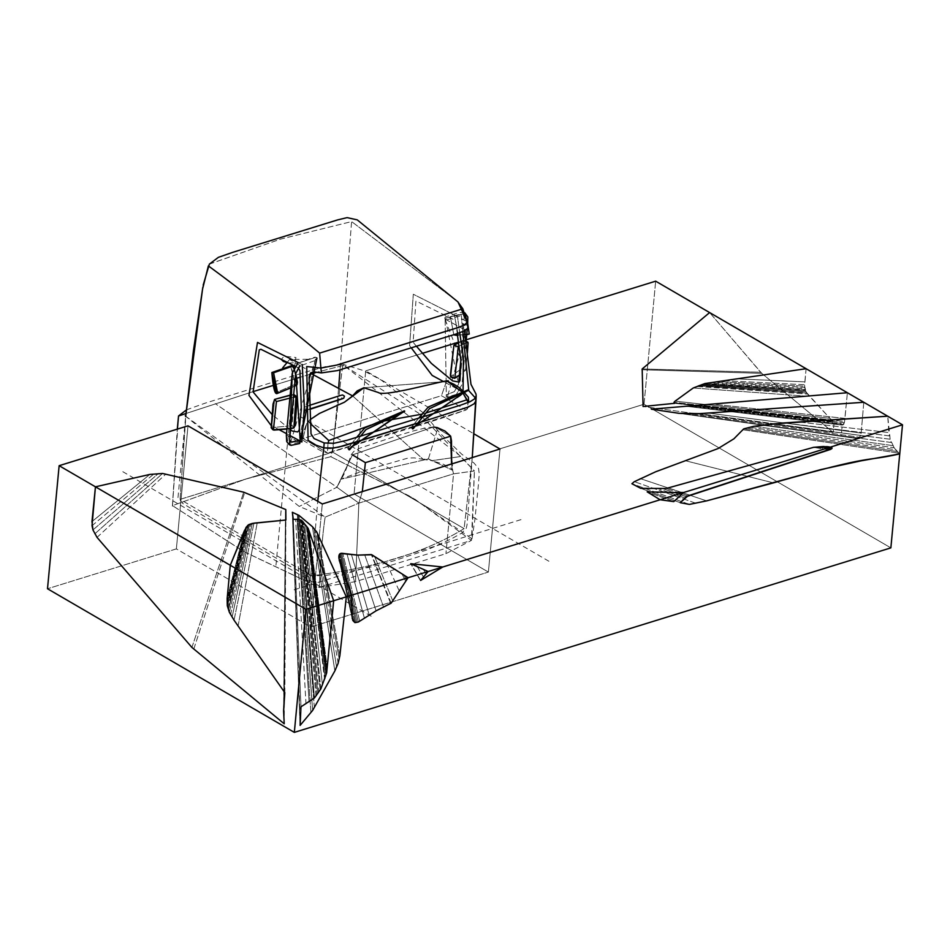 <?xml version="1.0" encoding="UTF-8"?>
<svg xmlns="http://www.w3.org/2000/svg" width="950" height="950" viewBox="0 0 950 950"><rect width="100%" height="100%" fill="white"/><g stroke="black" fill="none" stroke-linecap="round" stroke-linejoin="round"><path stroke-width="0.71" stroke-dasharray="4.75 3.56" d="M806.621 392.635L829.861 418.285L834.183 421.895L833.197 432.452L761.781 373.35L709.626 312.574L760.665 372.246L642.176 368.944L760.665 372.246L761.781 373.35L641.666 369.728L761.781 373.35L833.197 432.452L643.079 406.493L833.197 432.452L834.183 421.895L674.761 403.311L833.756 421.646L674.464 403.133L832.901 421.111L673.977 402.776L832.901 421.111L831.939 420.327L673.989 402.301L831.939 420.327L829.861 418.285L675.082 401.149L829.861 418.285L809.649 396.423L693.239 387.992L809.649 396.423L807.631 394.048L695.887 386.448L807.631 394.048L806.894 393.062L697.324 385.819L806.894 393.062L698.107 385.534L806.621 392.635L806.004 391.661L806.621 392.635M806.087 368.695L804.614 386.139L806.004 391.661L699.794 384.916L806.004 391.661L805.493 390.676L701.919 384.299L805.493 390.676L702.679 384.085L805.339 390.355L805.006 389.5L704.864 383.551L805.006 389.5L804.769 388.479L708.011 382.933L804.769 388.479L804.65 387.363L711.977 382.244L804.65 387.363L804.614 386.139L716.644 381.496L804.614 386.139L804.65 384.714L722.499 380.617L804.65 384.714L804.852 381.864L735.134 378.777L804.852 381.864L806.087 368.695M863.788 402.277L861.175 433.046L859.572 437.249L856.223 438.413L841.213 435.931L842.234 425.101L843.553 424.567L844.562 421.479L847.388 392.73L844.942 418.404L715.148 404.403L844.942 418.404L844.562 421.479L703.178 405.412L844.562 421.479L844.312 422.75L698.131 405.804L844.312 422.75L843.968 423.795L693.749 406.077L843.968 423.795L843.553 424.567L690.127 406.244L843.553 424.567L842.234 425.101L685.033 406.125L842.234 425.101L841.213 435.931L651.332 409.177L856.223 438.413L678.882 413.309L856.223 438.413L683.751 413.725L858.04 438.271L859.572 437.249L690.757 413.844L859.572 437.249L860.653 435.444L699.366 413.642L860.653 435.444L861.175 433.046L708.807 413.119L861.175 433.046L863.788 402.277M687.408 406.256L843.018 424.983L687.408 406.256M424.104 578.099L416.064 564.668L424.104 578.099M420.47 580.652L410.721 563.706L420.47 580.652M420.636 580.426L411.113 563.896L420.636 580.426M426.087 573.776L423.486 569.596L426.087 573.776M681.672 493.988L677.445 492.551L681.672 493.988M679.404 496.031L669.026 492.433L679.404 496.031M673.752 501.612L647.164 491.851L673.752 501.612M406.398 579.88L404.178 575.546L406.398 579.88M405.579 581.008L402.218 574.382L405.579 581.008M398.988 590.389L387.624 565.464L398.988 590.389M392.647 600.471L374.787 556.926L392.647 600.471M391.139 603.191L371.794 554.753L391.139 603.191M390.759 603.547L371.319 554.574L390.759 603.547M383.527 606.908L364.776 555.097L383.527 606.908M376.081 610.826L357.912 555.121L376.081 610.826M369.182 614.923L351.488 554.658L369.182 614.923M364.361 618.034L347.023 554.087L364.361 618.034M359.706 621.217L342.748 553.363L359.706 621.217M358.364 622.036L341.584 553.256L358.364 622.036M357.105 622.559L340.611 553.411L357.105 622.559M355.953 622.761L339.827 553.826L355.953 622.761M354.92 622.618L339.257 554.539L354.92 622.618M353.733 621.87L338.829 555.964L353.733 621.87M352.83 620.492L338.829 557.959L352.83 620.492M352.248 618.509L339.293 560.5L352.248 618.509M351.999 615.98L340.231 563.576L351.999 615.98M898.866 453.114L894.199 447.759L890.15 439.233L887.716 416.195L888.879 432.559L798.297 421.895L888.879 432.559L889.319 435.884L784.082 422.916L889.319 435.884L890.15 439.233L771.863 424.009L890.15 439.233L891.349 442.51L761.746 425.161L891.349 442.51L892.893 445.633L753.754 426.324L892.893 445.633L894.199 447.759L749.289 427.179L894.199 447.759L895.636 449.73L745.952 428.034L895.636 449.73L897.204 451.523L743.707 428.878L897.204 451.523L898.866 453.114L742.556 429.697L898.866 453.114L899.745 453.898L898.866 453.114M773.49 482.873L685.116 460.667L773.49 482.873M706.622 500.876L639.979 478.491L706.622 500.876M695.875 503.251L634.339 481.662L695.875 503.251M689.403 504.402L631.893 483.728L689.403 504.402M680.259 502.704L640.751 488.336L680.259 502.704M684.772 497.919L658.587 488.834L684.772 497.919M686.232 496.707L663.207 488.811L686.232 496.707M687.943 495.876L666.152 488.49L687.943 495.876M689.914 495.188L668.349 487.944L689.914 495.188M829.184 449.896L813.521 447.343L829.184 449.896M830.704 449.362L815.409 446.892L830.704 449.362M830.953 449.267L815.765 446.809L830.953 449.267M831.072 449.207L816.038 446.785L831.072 449.207M831.476 448.97L817.154 446.666L831.476 448.97M831.571 448.899L817.463 446.631L831.571 448.899M831.606 448.887L817.57 446.631L831.606 448.887M831.666 448.827L817.831 446.607L831.666 448.827M831.761 448.733L818.342 446.583L831.761 448.733M831.832 448.661L818.746 446.559L831.832 448.661M831.974 448.483L819.719 446.524L831.986 448.459M832.081 448.246L821.204 446.512L832.081 448.246M832.141 448.067L822.273 446.5L832.141 448.067M832.129 447.949L823.056 446.5L832.129 447.949M832.129 447.854L823.674 446.512L832.129 447.854M832.105 447.759L824.268 446.524L832.105 447.759M832.081 447.699L824.707 446.524L832.069 447.676M832.034 447.604L825.372 446.548L832.034 447.604M831.986 447.533L825.835 446.571L831.951 447.486M831.903 447.45L826.524 446.595L831.903 447.45M831.867 447.414L826.738 446.607L831.867 447.414M831.773 447.355L827.248 446.642L831.773 447.355M831.559 447.26L828.103 446.714L831.559 447.26M831.404 447.236L828.459 446.773L831.404 447.236M830.929 447.165L829.398 446.928L830.929 447.165M830.431 447.213L829.623 447.082L830.431 447.213M339.851 655.821L317.846 534.054L339.851 655.821M339.257 659.347L316.766 531.988L339.257 659.347M338.152 663.302L315.4 529.946L338.152 663.302M336.633 667.292L313.904 528.129L336.633 667.292M334.851 670.938L312.396 526.668L334.851 670.938M314.367 707.596L299.06 515.446L314.367 707.596M312.645 710.41L298.158 514.781L312.645 710.41M310.935 712.69L297.303 514.33L310.935 712.69M300.117 725.396L292.339 512.276L300.117 725.396M299.962 723.805L292.327 512.881L299.962 723.805M300.129 716.941L292.6 515.423L300.129 716.941M300.984 706.812L293.301 519.365L300.984 706.812M305.983 703.998L295.64 519.211L305.983 703.998M309.094 702.038L297.124 519.199L309.094 702.038M311.944 700.019L298.514 519.294L311.944 700.019M314.011 698.321L299.559 519.472L314.011 698.321M314.438 697.965L299.772 519.508L314.438 697.965M315.982 696.35L300.58 519.793L315.982 696.35M316.896 695.281L301.079 520.006L316.896 695.281M317.941 693.88L301.673 520.351L317.941 693.88M318.832 692.621L302.183 520.671L318.832 692.621M320.15 690.306L302.991 521.372L320.15 690.306M320.863 688.904L303.466 521.835L320.863 688.904M322.466 685.164L304.594 523.177L322.466 685.164M324.639 679.962L306.221 525.148L324.639 679.962M325.149 678.704L306.613 525.647L325.149 678.704M325.886 676.376L307.266 526.668L325.886 676.376M326.159 675.284L307.551 527.167L326.159 675.284M326.646 672.968L308.109 528.307L326.646 672.968M327.002 670.593L308.619 529.554L327.002 670.593M327.275 668.194L309.118 530.884L327.275 668.194M227.145 598.678L244.352 530.753L227.145 598.678M226.991 602.3L245.492 528.319L226.991 602.3M227.086 604.129L246.133 527.262L227.086 604.129M227.299 605.732L246.739 526.466L227.299 605.732M227.382 606.409L247 526.122L227.382 606.409M227.798 608.285L247.76 525.326L227.798 608.285M228.297 609.793L248.449 524.827L228.297 609.793M228.451 610.304L248.674 524.661L228.451 610.304M229.366 612.311L249.684 524.174L229.366 612.311M230.601 614.626L250.907 523.759L230.601 614.626M232.085 617.12L252.273 523.438L232.085 617.12M234.044 620.172L253.959 523.141L234.044 620.172M238.07 626.097L257.236 522.737L238.07 626.097M284.822 692.657L285.902 520.018L284.822 692.657M283.729 706.028L285.487 514.746L283.729 706.028M283.587 710.731L285.463 513.166L283.587 710.731M283.623 715.421L285.511 511.741L283.623 715.421M283.908 720.623L285.665 510.34L283.908 720.623M284.216 723.805L285.808 509.568L284.216 723.805M193.741 649.23L244.696 492.516L193.741 649.23M191.912 647.437L243.711 492.195L191.912 647.437M97.031 537.379L165.941 474.003L97.031 537.379M94.679 533.959L162.581 473.48L94.679 533.959M92.957 529.946L158.602 473.361L92.957 529.946M92.031 525.694L154.244 473.67L92.031 525.694M91.972 521.597L149.851 474.43L91.972 521.597M644.041 404.237L655.666 281.176L644.041 404.237L890.863 547.865L644.041 404.237L354.077 493.929L488.383 572.066L500.021 449.006L488.383 572.066L310.674 627.036L322.299 503.975L310.674 627.036L176.368 548.886L188.005 425.826L176.368 548.886L47.5 588.751L176.368 548.886L310.674 627.036L488.383 572.066L354.077 493.929L644.041 404.237M365.714 370.856L354.077 493.929L365.714 370.856L473.765 433.734L365.714 370.856L422.56 353.281L365.714 370.856M466.248 339.767L458.423 342.19L466.248 339.767M409.616 345.681L413.309 294.239L457.508 316.54L459.705 332.726L457.508 316.54L413.309 294.239L409.616 345.681L411.291 347.878L409.616 345.681M463.077 391.222L463.054 392.113L443.697 381.651L463.054 392.113L463.077 391.222M457.378 334.507L455.869 322.442L454.801 320.15L415.946 300.984L413.214 340.848L413.737 343.021L416.468 346.275M404.629 411.421L348.258 449.374L404.641 411.006M365.999 429.543L350.027 449.314M348.258 449.374L349.22 449.825L347.736 448.566L348.697 449.017L347.736 448.566L356.678 437.332L347.736 448.566L348.258 449.374M360.644 436.109L355.775 442.189L360.644 436.109M468.16 390.509L411.777 428.45L468.172 390.094M429.459 408.666L413.488 428.462M411.777 428.45L412.751 428.913L411.255 427.642L412.229 428.106L411.255 427.642L418.724 418.178L411.255 427.642L411.777 428.45M422.786 416.919L417.881 423.059L415.874 423.676M464.776 312.764L459.468 312.431L445.514 316.872L444.754 318.036L445.206 319.402L446.773 319.853L461.486 315.531L463.315 315.709L464.206 316.789L460.845 359.896L444.944 318.963L445.099 317.3L444.944 318.963L465.358 330.196L446.156 319.663L446.322 318.012L446.156 319.663L444.944 318.963L446.156 319.663L444.944 318.963L445.099 317.3L446.358 396.756L446.512 395.093L446.358 396.756L446.512 395.093L446.358 396.756L447.569 397.456L446.358 396.756L445.099 317.3L446.322 318.012L465.013 313.464L446.322 318.012L445.099 317.3L458.506 384.156L454.385 391.602L446.916 394.666L446.156 395.829L446.607 397.195L456.404 394.392L447.569 397.456L446.358 396.756L447.569 397.456L447.723 395.806L447.569 397.456L456.404 394.392L461.961 384.512L456.404 394.392L461.961 384.512L465.975 342.665M464.93 334.768L447.723 395.806L446.512 395.093L447.723 395.806L464.93 334.768M467.293 328.676L467.673 324.651M458.743 382.149L458.506 384.156L454.385 391.602L446.916 394.666L454.385 391.602L458.506 384.156L458.743 382.149M467.756 323.784L465.061 313.512L454.575 316.065L458.137 334.958L457.461 335.124L466.759 334.376L458.137 334.958L454.575 316.065L465.108 313.548L467.733 324.009L465.108 313.548L460.881 314.106L465.013 334.258L469.264 334.008L453.874 335.207L450.348 316.611L465.108 313.548L450.348 316.611L454.575 316.065L450.348 316.611L453.874 335.207L465.013 334.258L460.881 314.106L450.348 316.611L453.922 335.255M447.723 381.508L446.464 381.473L441.453 395.699L466.058 410.008L328.213 452.794L466.058 410.008L441.453 395.699L303.014 438.52L306.814 422.976L310.151 419.746L308.287 421.479L310.317 423.498L308.287 421.479L306.814 422.976L301.281 438.164L304.404 441.228L318.594 449.504L322.549 451.654L327.429 452.841L303.014 438.52L306.814 422.976L310.139 419.639M446.464 381.473L363.933 387.731L446.464 381.473L441.453 395.699L303.014 438.52L327.619 452.829L327.976 443.484L327.429 452.841L328.213 452.794C325.719 454.207 455.323 414.996 466.854 409.486L468.219 402.491L466.854 409.486L468.006 407.586L468.694 402.301M462.959 393.039L462.341 392.196L462.959 393.039M425.933 412.989L422.097 414.141L425.933 412.989M384.287 420.981L370.868 425.125L384.287 420.981M344.339 402.266L319.497 413.416L344.339 402.266M290.831 387.683L294.488 386.068L290.831 387.683M277.697 393.264L275.951 392.742L295.141 384.311L291.175 365.821M271.842 372.531L275.951 392.742L295.141 384.311L296.887 384.833L295.141 384.311L290.664 365.999L271.926 372.543L290.664 365.999M295.498 375.488L293.716 368.256L295.498 375.488M466.094 341.406L463.612 340.931L461.13 369.016L465.512 370.31L461.13 369.016L450.514 376.699L461.13 369.016L463.612 340.931L453.874 345.313M467.388 353.02L465.512 370.31L467.376 352.878L465.512 370.31L459.408 375.191M466.011 342.962L458.981 346.216L466.011 342.962M467.946 342.321L463.612 340.931L458.517 342.867M286.947 428.794L290.474 428.462L286.947 428.794M273.422 429.804L271.629 427.631L292.125 425.695L293.906 427.868L292.125 425.695L294.203 394.678L274.657 399.38L271.629 427.631L292.125 425.695L294.203 394.678M289.845 398.133L293.419 397.29L289.845 398.133M271.629 427.631L274.657 399.38M290.106 395.354L293.669 394.666M290.748 442.118L315.531 358.993L316.338 360.121L316.908 358.043L316.742 359.694L316.908 358.043L316.742 359.694L315.531 358.993L315.685 357.331L297.825 363.209L315.685 357.331L316.908 358.043L315.685 357.331L299.048 440.705L298.894 442.367L299.048 440.705L300.259 441.418L300.105 443.068L286.377 434.827M297.825 363.209L311.137 358.269L315.079 357.152L316.647 357.604L317.098 358.969L316.338 360.121L299.868 365.964M299.309 440.586L300.461 442.344L299.701 443.496L300.259 441.418L300.105 443.068L298.894 442.367L289.524 444.22M292.173 373.92L286.556 432.963M299.63 366.142L295.747 373.421M299.701 443.496L300.259 441.418L299.048 440.705M316.908 358.043L315.685 357.331L316.908 358.043M472.008 538.816L474.952 519.222L478.254 486.329L479.263 473.943L478.539 468.445L473.991 463.018L461.819 454.278L439.969 433.152L424.044 413.464L381.259 380.107L363.031 370.405L343.271 364.432L343.758 365.322C342.879 350.063 333.26 457.021 330.766 456.677L410.851 496.731L472.008 538.816L474.406 470.963L471.426 540.396L445.918 553.672L355.526 581.638L319.343 587.433C320.72 556.403 322.656 532.962 325.137 517.133C322.656 532.962 320.72 556.403 319.343 587.433L244.423 551.938L172.496 505.637L243.378 551.332L319.343 587.433L471.426 540.396L413.986 498.56L330.766 456.677L246.181 478.954L172.496 505.637L178.564 415.946M450.644 436.276L452.687 470.321L428.391 458.933L340.729 479.275L360.893 471.651L408.191 458.019L414.39 457.924L423.189 459.313L428.391 458.933L431.502 460.714L442.427 463.802L451.012 468.255L452.651 470.25L453.566 473.824L452.034 467.899L453.566 473.824L358.863 503.12L325.137 517.133L299.262 506.457L183.766 414.806L325.137 517.133L358.863 503.12L355.526 581.638L358.863 503.12L453.566 473.824L452.651 470.25L428.391 458.933L423.189 459.313L352.604 395.912L423.189 459.313L431.502 460.714L460.809 456.499L474.406 470.963L453.566 473.824L445.918 553.672L453.566 473.824L474.406 470.963L418.582 413.119L343.758 365.322L460.809 456.499L431.502 460.714L428.391 458.933L340.777 479.239L336.906 487.231L215.27 403.643L336.906 487.231L352.474 454.872L433.426 427.001L437.736 428.497L450.644 436.276L437.736 428.497L433.426 427.001L352.474 454.872L365.382 462.65M186.473 409.842L205.212 403.144L305.52 372.091L326.681 366.308L343.271 364.432L343.758 365.322L316.303 372.341L343.758 365.322C342.879 350.063 333.26 457.021 330.766 456.677L246.181 478.954L172.496 505.637L177.389 429.103M309.558 374.49L300.271 377.197L309.558 374.49M296.721 378.242L273.184 385.427L296.721 378.242M253.009 391.661L186.022 413.488L253.009 391.661M433.426 427.001L427.12 427.536L413.737 430.837L394.108 436.751L360.145 448.044L353.911 451.381L351.417 454.409L344.909 472.554L336.906 487.231L358.863 503.12L362.318 491.601L358.863 503.12L336.906 487.231L299.262 506.457L336.906 487.231L352.474 454.872M428.391 458.933L437.736 428.497L428.391 458.933M451.678 463.956L452.034 467.899L451.594 463.98M461.474 318.689L466.961 321.718L461.474 318.689L461.783 321.551L461.474 318.689M467.899 326.693L466.319 324.627L464.835 325.221L464.526 331.526M475.962 400.805L474.976 397.254L475.962 400.805M462.804 331.491L461.783 321.551L462.804 331.491M472.257 457.591L467.079 524.602L466.224 528.378L461.878 532.997L451.737 538.674L427.631 549.694L394.392 560.643L373.136 566.592L341.264 573.016L325.755 575.439L311.398 575.902L317.739 501.315L311.398 575.902L301.815 572.636L291.211 566.865L195.463 511.147L182.839 503.512L177.982 497.669L185.654 416.516L180.072 499.379L332.702 452.164L338.723 386.994L332.702 452.164L464.099 528.616C425.766 552.259 374.882 567.993 311.457 575.831C374.882 567.993 425.766 552.259 464.099 528.616L472.257 457.591L464.099 528.616L332.702 452.164L180.072 499.379L311.457 575.831L180.072 499.379L186.129 412.633L197.968 320.031M209.451 264.041L280.678 239.091L351.607 221.588L340.017 369.871L351.607 221.588L457.71 301.696L351.607 221.588L280.606 239.103L209.368 264.147M270.964 425.291L276.034 428.022L270.964 425.291M297.789 362.389L302.254 364.693L297.789 362.389M289.821 435.456L286.484 433.663L289.821 435.456M279.288 429.78L276.034 428.022L279.288 429.78M199.488 309.985L202.564 289.049M290.356 429.697L271.961 414.378M294.951 366.166L298.074 367.721M288.717 363.078L295.118 362.674L295.913 357.509L284.086 356.25L281.319 359.409M295.118 362.674L305.235 368.564L295.118 362.674L294.797 366.094L295.118 362.674L289.596 359.468L310.591 359.242M289.596 359.468L287.233 362.342M300.533 416.729L551.701 562.875M294.108 589.808L523.569 518.831M122.823 471.699L373.991 617.844M290.498 411.457L275.678 568.314M349.778 449.54L349.113 449.861L347.736 448.424L356.678 437.332M413.298 428.616L412.644 428.937L411.267 427.5L418.724 418.178M466.723 334.756L457.508 335.516M463.505 391.697L464.194 392.457M309.807 408.999L306.185 410.317L306.874 407.859L305.116 407.027L341.964 395.152L341.287 397.634L343.021 398.442M309.724 405.294L304.879 407.027L303.679 409.308L305.069 410.471L309.819 409.367M290.819 387.897L294.464 386.282M295.735 373.481L294.12 367.484M458.494 342.713L463.327 340.646L466.106 341.287M286.924 429.067L290.451 428.723M290.13 395.117L293.692 394.488M292.422 372.269L292.291 373.041M295.308 377.328L295.224 378.195M172.389 506.196L177.294 429.139M203.205 285.024L202.849 287.233"/><path stroke-width="1.43" d="M709.626 312.574L806.087 368.695L709.626 312.574L642.176 368.944L643.079 406.493L674.761 403.311L673.989 402.301L675.082 401.149L693.239 387.992L704.864 383.551L806.087 368.695L704.864 383.551L693.239 387.992L675.082 401.149L673.989 402.301L674.761 403.311L643.079 406.493L642.176 368.944L709.626 312.574M847.388 392.73L863.788 402.277L847.388 392.73L651.332 409.177L678.882 413.309L699.366 413.642L863.788 402.277L699.366 413.642L678.882 413.309L651.332 409.177L847.388 392.73M420.636 580.426L442.771 566.996L428.153 571.52L420.636 580.426L428.153 571.52L442.771 566.996L410.721 563.706L428.153 571.52L410.721 563.706L442.771 566.996L420.636 580.426M677.445 492.551L647.164 491.851L660.131 499.759L683.727 492.468L677.445 492.551L683.727 492.468L673.752 501.612L660.131 499.759L647.164 491.851L677.445 492.551M673.752 501.612L683.727 492.468L660.131 499.759L673.752 501.612M376.081 610.826L391.139 603.191L408.072 577.731L351.654 595.175L352.248 618.509L354.92 622.618L358.364 622.036L376.081 610.826L358.364 622.036L354.92 622.618L352.83 620.492L351.999 615.98L351.654 595.175L339.293 560.5L338.829 555.964L339.827 553.826L341.584 553.256L357.912 555.121L371.319 554.574L408.072 577.731L391.139 603.191L376.081 610.826M347.023 554.087L340.611 553.411L339.257 554.539L338.829 557.959L351.654 595.175L408.072 577.731L371.794 554.753L357.912 555.121L347.023 554.087M887.716 416.195L902.5 424.804L899.745 453.898C861.021 462.579 877.254 453.269 773.49 482.873L706.622 500.876L689.403 504.402L680.259 502.704L686.232 496.707L830.704 449.362L832.081 448.246L831.559 447.26L823.365 446.5L813.521 447.343L666.152 488.49L640.751 488.336L631.893 483.728L634.339 481.662L655.583 471.806L718.01 448.578L733.899 438.817L743.707 428.878L753.754 426.324L771.863 424.009L887.716 416.195L784.082 422.916L753.754 426.324L743.707 428.878L733.899 438.817L718.01 448.578L655.583 471.806L634.339 481.662L631.893 483.728L640.751 488.336L666.152 488.49L813.521 447.343L826.928 446.619L829.398 446.928L828.839 447.581L831.559 447.26L831.832 448.661L687.943 495.876L680.259 502.704L689.403 504.402L706.622 500.876L821.121 469.514L860.926 460.869L899.745 453.898L902.5 424.804L828.839 447.581L902.5 424.804L887.716 416.195M314.438 697.965L300.984 706.812L300.117 725.396L312.645 710.41L334.851 670.938L338.152 663.302L339.851 655.821L346.311 596.837L333.664 600.744L326.646 672.968L320.863 688.904L314.438 697.965L320.863 688.904L326.646 672.968L333.664 600.744L346.311 596.837L316.766 531.988L312.396 526.668L299.06 515.446L292.339 512.276L293.301 519.365L298.514 519.294L301.673 520.351L308.109 528.307L333.664 600.744L308.109 528.307L301.673 520.351L298.514 519.294L293.301 519.365L292.339 512.276L299.06 515.446L312.396 526.668L316.766 531.988L346.311 596.837L339.851 655.821L338.152 663.302L334.851 670.938L312.645 710.41L300.117 725.396L300.984 706.812L314.438 697.965M227.299 605.732L227.145 598.678L230.28 565.274L95.451 486.816L92.031 525.694L92.957 529.946L97.031 537.379L191.912 647.437L284.216 723.805L283.587 710.731L284.822 692.657L234.044 620.172L229.366 612.311L227.299 605.732L229.366 612.311L234.044 620.172L284.822 692.657L283.587 710.731L284.216 723.805L191.912 647.437L97.031 537.379L92.957 529.946L91.972 521.597L95.451 486.816L230.28 565.274L244.352 530.753L247.76 525.326L253.959 523.141L285.902 520.018L285.808 509.568L243.711 492.195L162.581 473.48L149.851 474.43L95.451 486.816L149.851 474.43L162.581 473.48L243.711 492.195L285.808 509.568L285.902 520.018L252.273 523.438L248.674 524.661L246.133 527.262L230.28 565.274L227.145 598.678L227.299 605.732M655.666 281.176L902.5 424.804L890.863 547.865L902.5 424.804L655.666 281.176L466.248 339.767L655.666 281.176M500.021 449.006L473.765 433.734L500.021 449.006L322.299 503.975L188.005 425.826L322.299 503.975L500.021 449.006M59.137 465.69L47.5 588.751L294.334 732.379L305.959 609.318L59.137 465.69L305.959 609.318L902.5 424.804L305.959 609.318L294.334 732.379L890.863 547.865L294.334 732.379L47.5 588.751L59.137 465.69L188.005 425.826L59.137 465.69M458.423 342.19L422.56 353.281L458.423 342.19M459.705 332.726L463.457 357.841L463.054 392.113L463.457 357.841L459.705 332.726M443.697 381.651L432.179 375.428L411.291 347.878L432.179 375.428L443.697 381.651M416.468 346.275L431.371 363.399L452.592 380.891L459.135 382.09L459.99 380.582L460.881 360.466L457.259 333.593M365.94 429.59L360.644 436.109L365.94 429.59L404.522 411.564L365.94 429.59L404.581 410.923L364.741 427.939L404.641 411.006L348.697 449.017L404.296 410.863L404.629 411.421L404.296 410.863L364.741 427.939L356.678 437.332M350.027 449.314L349.22 449.825L348.697 449.017L349.778 449.54L349.113 449.861M355.775 442.189L349.778 449.54L355.787 442.189M422.786 416.919L429.459 408.666L468.16 390.509L428.272 407.027L467.827 389.951L412.229 428.106L467.827 389.951L468.16 390.509L467.827 389.951L428.272 407.027L418.724 418.178M413.488 428.462L412.751 428.913L412.229 428.106L413.298 428.616L412.644 428.937M464.419 330.719L470.974 384.334L476.009 394.072L476.176 395.924L474.287 399.071L470.06 401.696L460.904 405.068L347.166 440.254L333.878 443.306L324.176 442.949L323.808 447.866L330.161 448.317L338.449 447.177L430.671 419.081L417.881 423.059L413.298 428.616L429.459 408.666M465.358 330.196L464.93 334.768L465.358 330.196M465.013 313.464L467.637 325.043L465.013 313.464M467.293 328.676L465.975 342.665M460.845 359.896L458.743 382.149L460.845 359.896M466.723 334.756L469.264 334.008L467.733 324.009L469.264 334.008L466.759 334.376L468.683 334.174M458.137 334.958L453.577 334.792L458.137 334.958M468.219 402.491L462.959 393.039L467.032 399.772L425.933 412.989L467.032 399.772L468.219 402.491M463.505 391.697L459.052 387.469L453.863 384.216L447.747 381.508L462.341 392.196L447.723 381.508L446.464 381.473M422.097 414.141L384.287 420.981L422.097 414.141M370.868 425.125L328.783 440.527L310.317 423.498L328.783 440.527L327.976 443.484L328.783 440.527L370.868 425.125M447.723 381.508C456.048 376.639 384.75 397.777 378.349 392.528L363.921 387.731L344.423 402.218L319.497 413.416L310.139 419.639M363.921 387.731L344.423 402.218L352.296 396.209L357.2 390.878L363.921 387.731M290.819 387.897L277.269 393.442L273.588 372.792L271.926 372.543L275.951 392.742L277.697 393.264L290.831 387.683L277.246 393.431M294.464 386.282L296.994 384.809L295.498 375.488L296.887 384.833L294.488 386.068L296.934 384.762M277.269 393.442C274.93 394.903 273.113 387.933 271.842 372.531L273.588 372.792L292.327 366.249L290.664 365.999L292.327 366.249L293.716 368.256L292.327 366.249L273.588 372.792L277.697 393.264M271.842 372.531L290.664 365.999M459.408 375.191L454.67 378.302L450.751 377.114L450.383 375.226L453.898 345.277L458.244 346.667L453.898 345.277L450.514 376.699L454.86 378.088L458.244 346.667L458.981 346.216L458.244 346.667L454.86 378.088L459.408 375.096L454.86 378.088L450.514 376.699L453.898 345.277L458.494 342.713M467.388 353.02L468.101 343.057L467.887 342.142L466.011 342.962L467.946 342.321L467.376 352.878L467.946 342.321L466.094 341.406M453.874 345.313L458.517 342.867M271.629 427.631L273.826 430.101L286.924 429.067M273.422 429.804L276.438 401.553L274.598 399.368L273.03 404.011L271.178 427.809L272.923 429.792L286.947 428.794L273.422 429.804L276.438 401.553L274.657 399.38L290.106 395.354M290.451 428.723L294.001 427.892L295.996 396.851L293.419 397.29L295.996 396.851L293.906 427.868L290.474 428.462L293.978 427.797M276.438 401.553L289.845 398.133L276.438 401.553M290.13 395.117L274.657 399.38M295.996 396.851L294.203 394.678L295.996 396.851M299.63 366.142L295.747 373.421L300.259 441.418L295.747 373.421L295.308 377.328M299.701 443.496L316.908 358.043L299.701 443.496L291.033 445.372L289.121 444.636L286.71 441.572L286.342 435.266L292.173 373.92M297.825 363.209L292.291 373.041L297.825 363.209L292.291 373.041L289.524 444.22M286.556 432.963L286.377 434.827M290.748 442.118L299.048 440.705M352.474 454.872L365.382 462.65L450.668 436.192L365.382 462.65L362.318 491.601L365.382 462.65M177.294 429.139L178.541 416.005L186.022 413.488L178.541 416.005L177.389 429.103M316.303 372.341L311.636 373.837L352.604 395.912L311.636 373.837L309.558 374.49L316.303 372.341M300.271 377.197L296.721 378.242L300.271 377.197M273.184 385.427L253.009 391.661L273.184 385.427M451.594 463.98L450.644 436.276M466.961 321.718L467.946 326.99M467.079 321.931L465.061 324.674L457.841 327.619L336.609 365.109L320.898 368.066L306.731 366.546L308.097 440.325L316.089 445.182L323.808 447.866L324.176 442.949L314.07 438.567L311.006 433.817L309.13 377.091L310.603 372.923L313.571 371.866L321.397 372.911L320.898 368.066L321.397 372.911L337.416 370.595L455.846 334.067L462.852 331.467L467.222 328.759L467.899 327.584L467.079 321.931M472.257 457.591L475.962 400.805L474.074 403.809L468.409 406.98L430.671 419.081L468.409 406.98L474.074 403.809L475.962 400.805L472.257 457.591L475.796 399.059M475.344 397.919L468.766 390.628L462.804 331.491L468.766 390.628L475.344 397.919M475.962 400.805L476.176 395.924M338.723 386.994L340.017 369.871L338.723 386.994M457.71 301.696L462.864 308.809L467.127 322.834L462.864 308.809L319.628 353.103C283.385 322.858 246.299 293.788 208.382 265.893L202.564 289.049L185.654 416.516L193.456 350.467L202.564 289.049L208.382 265.893C246.299 293.788 283.385 322.858 319.628 353.103L320.898 368.066L319.628 353.103L462.864 308.809L457.71 301.696M415.874 423.676L343.544 445.894L333.509 448.044L323.808 447.866L317.739 501.315L323.808 447.866L316.089 445.182L308.097 440.325L306.731 366.546L320.898 368.066L336.609 365.109L454.836 328.605L463.054 325.66L467.127 322.834M270.964 425.291L248.959 395.378L257.498 342.428L298.49 362.734L257.498 342.428L248.959 395.378L270.964 425.291M302.254 364.562L304.332 407.063L301.874 441.964L289.821 435.456L301.874 441.964L304.332 407.063L302.254 364.562M286.484 433.663L279.288 429.78L286.484 433.663M197.968 320.031L199.488 309.985M209.451 264.041L218.393 257.331L232.738 252.332L337.547 219.925L347.094 217.621L357.247 219.866L458.007 301.981L467.174 322.252L467.934 326.859M298.074 367.721L299.962 370.666L301.328 409.272L299.108 430.35L297.659 431.929L292.339 431.074L290.356 429.697M271.961 414.378L253.068 391.911L259.291 349.826L260.918 349.279L294.951 366.166M281.319 359.409L283.29 361.416L288.717 363.078M287.233 362.342L282.684 367.876M467.673 324.651L467.804 316.92L464.776 312.764M457.508 335.516L453.542 334.804M469.241 334.056L467.756 323.784M464.194 392.457L468.362 397.171L468.694 402.301M309.819 409.367L342.024 398.917L343.734 398.192L344.458 396.162L342.558 394.951L340.076 395.58L309.724 405.294M343.021 398.442L309.807 408.999M296.994 384.809L297.469 382.351L295.735 373.481M294.12 367.484L293.36 366.367L291.175 365.821M467.887 342.142L466.106 341.287M293.692 394.488L296.281 396.245L297.16 398.751L295.165 424.341L294.001 427.892M299.868 365.964L295.747 373.421M295.224 378.195L293.051 401.221M293.004 401.743L289.679 439.268L290.261 441.239L291.745 442.106L299.309 440.586M433.426 427.001L437.332 427.607L445.075 431.098L450.668 436.192L451.488 440.978L451.678 463.956M186.473 409.842L178.564 415.946M209.368 264.147L203.205 285.024M202.849 287.233L202.564 289.049"/></g></svg>
